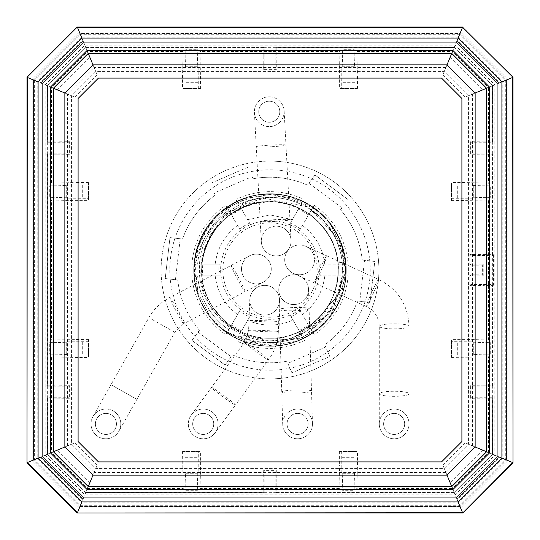 <?xml version="1.0" encoding="UTF-8"?>
<svg xmlns="http://www.w3.org/2000/svg" width="540" height="540" viewBox="0 0 540 540"><rect width="100%" height="100%" fill="white"/><g stroke="black" fill="none" stroke-linecap="round" stroke-linejoin="round"><path stroke-width="0.41" stroke-dasharray="2.7 2.03" d="M346.235 270A76.234 76.234 0 0 0 270 193.766A76.234 76.234 0 0 0 193.766 270A76.234 76.234 0 0 0 270 346.235A76.234 76.234 0 0 0 346.235 270A76.234 76.234 0 0 0 270 193.766A76.234 76.234 0 0 0 224.498 331.162A76.234 76.234 0 0 0 346.235 270M342.367 270C343.966 230.472 308.286 194.846 268.853 196.013C229.358 195.041 193.894 230.499 194.407 270L194.4 271.782A75.62 75.62 0 0 0 197.944 292.937L195.608 270C196.58 233.813 228.69 201.292 265.457 201.737C247.306 203.216 232.018 210.566 219.598 223.796C207.556 236.918 201.305 252.315 200.86 270C199.307 307.82 233.449 341.881 271.161 340.76C308.941 341.678 342.839 307.746 342.367 270M180.225 238.775L169.985 237.58L165.213 278.539L177.755 280.004L175.453 279.734L180.225 238.775L182.534 239.044A92.786 92.786 0 0 1 215.21 195.116L214.292 192.982L252.153 176.641L253.071 178.774A92.786 92.786 0 0 1 307.456 185.112L308.846 183.249L341.928 207.866L340.544 209.729A92.786 92.786 0 0 1 362.245 259.997L374.787 261.461L370.015 302.42L374.787 261.461L364.547 260.267L359.775 301.226L357.467 300.956L370.015 302.42L359.775 301.226M325.708 347.018L324.79 344.885A92.786 92.786 0 0 0 357.467 300.956A92.786 92.786 0 0 1 324.79 344.885L329.791 356.481L291.931 372.823L286.929 361.226A92.786 92.786 0 0 1 232.544 354.888A92.786 92.786 0 0 0 286.929 361.226L291.931 372.823L329.791 356.481L325.708 347.018L287.847 363.359M231.154 356.751L225.005 365.02L191.916 340.403L225.005 365.02L231.154 356.751L198.072 332.134L199.456 330.271L191.916 340.403L198.072 332.134M177.755 280.004A92.786 92.786 0 0 0 199.456 330.271A92.786 92.786 0 0 1 177.755 280.004M175.453 279.734L165.213 278.539L169.985 237.58L182.534 239.044A92.786 92.786 0 0 1 215.21 195.116L214.292 192.982M265.457 201.737C302.339 198.268 337.608 229.662 338.418 266.747C337.858 301.327 321.26 324.405 288.637 335.981C246.328 350.251 198.464 314.26 199.469 270C197.863 231.323 232.929 196.466 271.431 197.788C309.98 197.026 344.338 231.566 343.879 270L333.119 309.528L303.055 337.399L262.885 345.317L224.498 331.162C238.086 341.078 253.253 346.086 270 346.201C310.561 347.281 347.233 310.716 346.12 269.987C347.166 229.379 310.608 192.854 270 193.961C229.466 192.861 192.901 229.466 194.042 270.074C193.03 310.574 229.493 346.977 270 345.877C229.473 346.957 193.05 310.554 194.056 270.054C192.908 229.466 229.507 192.868 270 193.975C310.615 192.881 347.112 229.358 346.106 269.946C347.254 310.615 310.581 347.294 270 346.187C245.038 345.647 224.755 335.563 209.156 315.92C239.848 356.319 310.568 349.663 330.608 301.968C345.303 268.151 338.722 239.186 310.858 215.082C278.201 194.744 247.779 197.654 219.598 223.796M270 345.877C310.446 346.977 346.937 310.446 345.796 269.926C346.802 229.513 310.419 193.185 270 194.285C310.446 193.212 346.788 229.534 345.782 269.946C346.923 310.446 310.406 346.97 270 345.863M341.928 207.866L340.544 209.729A92.786 92.786 0 0 1 362.245 259.997L364.547 260.267M252.153 176.641L253.071 178.774A92.786 92.786 0 0 1 307.456 185.112L314.996 174.98L348.084 199.597L314.996 174.98L308.846 183.249M248.069 167.177L210.209 183.519L248.069 167.177M194.4 271.782C192.294 230.675 229.041 193.192 270 194.299C220.752 192.321 181.116 246.773 197.944 292.937M330.608 301.968C321.185 319.1 307.193 330.44 288.637 335.981M293.645 274.786A14.884 14.884 0 0 1 308.522 289.231A14.884 14.884 0 0 1 293.645 304.553A14.884 14.884 0 0 0 308.529 289.67A14.884 14.884 0 0 0 293.645 274.786A14.884 14.884 0 0 1 308.522 289.231A14.884 14.884 0 0 1 293.645 304.553A14.884 14.884 0 0 1 278.768 290.108A14.884 14.884 0 0 1 293.645 274.786A14.884 14.884 0 0 0 278.762 289.67A14.884 14.884 0 0 0 293.645 304.553A14.884 14.884 0 0 1 278.768 290.108A14.884 14.884 0 0 1 293.213 274.793M297.587 438.797A14.884 14.884 0 0 1 282.71 424.352A14.884 14.884 0 0 1 297.587 409.037A14.884 14.884 0 0 1 312.471 423.92A14.884 14.884 0 0 1 297.587 438.797A14.884 14.884 0 0 1 282.704 423.92A14.884 14.884 0 0 1 297.587 409.037A14.884 14.884 0 0 1 312.464 423.482A14.884 14.884 0 0 1 297.587 438.797M297.587 413.39A10.53 10.53 0 0 1 308.117 423.92A10.53 10.53 0 0 1 297.587 434.444A10.53 10.53 0 0 0 308.117 423.92A10.53 10.53 0 0 0 297.587 413.39A10.53 10.53 0 0 0 287.064 423.92A10.53 10.53 0 0 0 297.587 434.444A10.53 10.53 0 0 1 287.064 423.92A10.53 10.53 0 0 1 297.587 413.39M276.19 255.926A14.884 14.884 0 0 0 291.067 241.043A14.884 14.884 0 0 0 276.19 226.159A14.884 14.884 0 0 0 261.306 241.043A14.884 14.884 0 0 0 276.19 255.926A14.884 14.884 0 0 1 261.326 241.839A14.884 14.884 0 0 1 276.19 226.159A14.884 14.884 0 0 1 291.047 240.246A14.884 14.884 0 0 1 276.19 255.926A14.884 14.884 0 0 0 291.047 240.246A14.884 14.884 0 0 0 275.393 226.179M269.271 96.842A14.884 14.884 0 0 1 284.135 110.93A14.884 14.884 0 0 1 269.271 126.61A14.884 14.884 0 0 1 254.414 112.522A14.884 14.884 0 0 1 269.271 96.842A14.884 14.884 0 0 1 284.155 111.726A14.884 14.884 0 0 1 269.271 126.61A14.884 14.884 0 0 1 254.387 111.726A14.884 14.884 0 0 1 269.271 96.842M269.271 101.203A10.53 10.53 0 0 1 279.801 111.726A10.53 10.53 0 0 1 269.271 122.256A10.53 10.53 0 0 0 279.801 111.726A10.53 10.53 0 0 0 269.271 101.203A10.53 10.53 0 0 0 258.748 111.726A10.53 10.53 0 0 0 269.271 122.256A10.53 10.53 0 0 1 258.748 111.726A10.53 10.53 0 0 1 269.271 101.203M256.392 283.898A14.884 14.884 0 0 0 271.276 269.015A14.884 14.884 0 0 0 256.392 254.131A14.884 14.884 0 0 0 241.508 269.015A14.884 14.884 0 0 0 256.392 283.898A14.884 14.884 0 0 1 249.507 255.818A14.884 14.884 0 0 1 269.588 262.13A14.884 14.884 0 0 1 256.392 283.898A14.884 14.884 0 0 0 269.588 262.13A14.884 14.884 0 0 0 249.507 255.818A14.884 14.884 0 0 0 243.196 275.9M113.245 410.96A14.884 14.884 0 0 1 105.921 438.797A14.884 14.884 0 0 1 91.037 423.92A14.884 14.884 0 0 1 105.921 409.037A14.884 14.884 0 0 1 120.805 423.92A14.884 14.884 0 0 1 98.591 436.874A14.884 14.884 0 0 1 105.921 409.037A14.884 14.884 0 0 1 118.874 431.244L136.904 399.35L110.99 384.703L136.904 399.35L174.812 332.303L183.627 323.777A14.884 0.81 62.4 0 1 183.519 323.744A14.884 0.81 62.4 0 1 175.675 310.291A14.884 0.81 62.4 0 1 169.857 297.385A14.884 0.81 62.4 0 1 169.958 297.412A14.884 0.81 62.4 0 1 177.802 310.865A14.884 0.81 62.4 0 1 183.627 323.777L245.018 291.735A14.884 0.81 62.4 0 1 237.418 278.917A14.884 0.81 62.4 0 1 231.248 265.349A14.884 0.81 62.4 0 1 238.856 278.168A14.884 0.81 62.4 0 1 245.018 291.735L263.277 282.211M92.961 416.59L148.898 317.648C153.934 308.873 160.92 302.117 169.857 297.385L249.507 255.818M105.921 413.39A10.53 10.53 0 0 1 116.444 423.92A10.53 10.53 0 0 1 105.921 434.444A10.53 10.53 0 0 0 116.444 423.92A10.53 10.53 0 0 0 105.921 413.39A10.53 10.53 0 0 0 95.391 423.92A10.53 10.53 0 0 0 105.921 434.444A10.53 10.53 0 0 1 95.391 423.92A10.53 10.53 0 0 1 105.921 413.39M301.766 335.286A72.603 72.603 0 0 1 270 342.603A72.603 72.603 0 0 0 301.766 335.286L290.075 315.036A49.309 49.309 0 0 1 250.547 315.313L250.513 315.367A49.376 49.376 0 0 1 240.455 309.562L240.489 309.501A49.309 49.309 0 0 1 221.036 275.805L220.961 275.805A49.383 49.383 0 0 1 220.961 264.195L221.036 264.195A49.309 49.309 0 0 1 240.489 230.499L240.455 230.438A49.376 49.376 0 0 1 250.513 224.633L250.547 224.687A49.309 49.309 0 0 1 289.454 224.687L298.418 209.162A67.149 67.149 0 0 1 308.482 214.967L314.125 205.187C334.422 219.692 345.776 239.362 348.192 264.195L336.899 264.195A67.149 67.149 0 0 1 336.899 275.805L348.192 275.805C345.776 300.638 334.422 320.308 314.125 334.814L308.482 325.033A67.149 67.149 0 0 1 299.032 330.548L301.766 335.286M270 378.905A108.905 108.905 0 0 0 378.905 270A108.905 108.905 0 0 0 270 161.096A108.905 108.905 0 0 1 378.905 270A108.905 108.905 0 0 1 270 378.905A108.905 108.905 0 0 1 161.096 270A108.905 108.905 0 0 1 270 161.096A108.905 108.905 0 0 0 161.096 270A108.905 108.905 0 0 0 270 378.905M270 370.19A100.19 100.19 0 0 0 370.19 270A100.19 100.19 0 0 0 270 169.81A100.19 100.19 0 0 0 169.81 270A100.19 100.19 0 0 0 270 370.19M270 338.249C306.477 339.201 339.174 306.457 338.249 270C339.174 233.543 306.477 200.799 270 201.751C306.477 200.799 339.174 233.543 338.249 270C339.174 306.457 306.477 339.201 270 338.249A68.249 68.249 0 0 0 338.249 270A68.249 68.249 0 0 0 270 201.751C303.925 201.062 335.09 229.048 337.885 263.014C339.282 278.329 336.11 292.451 328.367 305.363C334.841 294.665 338.128 282.879 338.249 270C339.174 233.543 306.477 200.799 270 201.751C306.477 200.799 339.174 233.543 338.249 270C339.174 306.457 306.477 339.201 270 338.249C233.523 339.201 200.826 306.457 201.751 270C200.826 233.543 233.523 200.799 270 201.751A68.249 68.249 0 0 0 201.751 270A68.249 68.249 0 0 0 270 338.249C306.477 339.201 339.174 306.457 338.249 270C339.174 233.543 306.477 200.799 270 201.751C306.477 200.799 339.174 233.543 338.249 270C339.174 306.457 306.477 339.201 270 338.249C306.477 339.201 339.174 306.457 338.249 270C339.174 233.543 306.477 200.799 270 201.751C306.477 200.799 339.174 233.543 338.249 270C339.174 306.457 306.477 339.201 270 338.249C306.477 339.201 339.174 306.457 338.249 270C339.174 233.543 306.477 200.799 270 201.751C306.477 200.799 339.174 233.543 338.249 270C339.174 306.457 306.477 339.201 270 338.249C306.477 339.201 339.174 306.457 338.249 270C339.174 233.543 306.477 200.799 270 201.751C306.477 200.799 339.174 233.543 338.249 270C339.174 306.457 306.477 339.201 270 338.249C306.477 339.201 339.174 306.457 338.249 270C339.174 233.543 306.477 200.799 270 201.751C306.477 200.799 339.174 233.543 338.249 270C339.174 306.457 306.477 339.201 270 338.249C306.477 339.201 339.174 306.457 338.249 270C339.174 233.543 306.477 200.799 270 201.751C306.477 200.799 339.174 233.543 338.249 270C339.174 306.457 306.477 339.201 270 338.249C306.477 339.201 339.174 306.457 338.249 270C339.174 233.543 306.477 200.799 270 201.751C306.477 200.799 339.174 233.543 338.249 270C339.174 306.457 306.477 339.201 270 338.249C306.477 339.201 339.174 306.457 338.249 270C339.174 233.543 306.477 200.799 270 201.751C306.477 200.799 339.174 233.543 338.249 270C339.174 306.457 306.477 339.201 270 338.249C233.523 339.201 200.826 306.457 201.751 270C200.826 233.543 233.523 200.799 270 201.751C233.523 200.799 200.826 233.543 201.751 270C200.826 306.457 233.523 339.201 270 338.249C233.523 339.201 200.826 306.457 201.751 270C200.826 233.543 233.523 200.799 270 201.751C233.523 200.799 200.826 233.543 201.751 270C200.826 306.457 233.523 339.201 270 338.249C233.523 339.201 200.826 306.457 201.751 270C200.826 233.543 233.523 200.799 270 201.751C233.523 200.799 200.826 233.543 201.751 270C200.826 306.457 233.523 339.201 270 338.249C233.523 339.201 200.826 306.457 201.751 270C200.826 233.543 233.523 200.799 270 201.751C233.523 200.799 200.826 233.543 201.751 270C200.826 306.457 233.523 339.201 270 338.249C233.523 339.201 200.826 306.457 201.751 270C200.826 233.543 233.523 200.799 270 201.751C233.523 200.799 200.826 233.543 201.751 270C200.826 306.457 233.523 339.201 270 338.249C233.523 339.201 200.826 306.457 201.751 270C200.826 233.543 233.523 200.799 270 201.751C233.523 200.799 200.826 233.543 201.751 270C200.826 306.457 233.523 339.201 270 338.249C233.523 339.201 200.826 306.457 201.751 270C200.826 233.543 233.523 200.799 270 201.751C233.523 200.799 200.826 233.543 201.751 270C200.826 306.457 233.523 339.201 270 338.249C233.523 339.201 200.826 306.457 201.751 270C200.826 233.543 233.523 200.799 270 201.751C233.523 200.799 200.826 233.543 201.751 270C200.826 306.457 233.523 339.201 270 338.249C233.523 339.201 200.826 306.457 201.751 270C200.826 233.543 233.523 200.799 270 201.751C233.523 200.799 200.826 233.543 201.751 270C200.826 306.457 233.523 339.201 270 338.249M270 222.811A47.189 47.189 0 0 0 222.811 270A47.189 47.189 0 0 0 270 317.189A47.189 47.189 0 0 0 317.189 270A47.189 47.189 0 0 0 270 222.811M220.961 264.195L219.179 264.195A51.152 51.152 0 0 0 219.179 275.805L202.79 275.805A67.466 67.466 0 0 1 202.79 264.195L191.808 264.195C194.225 239.362 205.578 219.692 225.875 205.187L231.518 214.967A67.149 67.149 0 0 1 241.583 209.162L235.933 199.375C258.647 189.054 281.353 189.054 304.067 199.375M27.034 462.659L33.446 459.999L80.001 506.554L94.082 472.561L445.919 472.561L462.659 512.966L77.342 512.966L80.001 506.554L459.999 506.554L506.554 459.999L512.966 462.659L512.966 77.342L462.659 27.034L77.342 27.034L27.034 77.342L27.034 462.659L77.342 512.966M459.952 506.432L80.048 506.432L33.568 459.952L33.568 80.048L80.048 33.568L459.952 33.568L506.432 80.048L506.432 459.952L459.952 506.432L506.432 459.952L506.432 80.048L459.952 33.568L80.048 33.568L33.568 80.048L33.568 459.952L80.048 506.432L459.952 506.432L458.447 502.801L81.553 502.801L80.048 506.432M462.659 512.966L512.966 462.659M445.919 472.561L472.561 445.919L506.554 459.999L506.554 80.001L512.966 77.342M27.034 77.342L33.446 80.001L33.446 459.999L67.439 445.919L94.082 472.561M77.342 27.034L80.001 33.446L33.446 80.001L67.439 94.082L67.439 445.919M462.659 27.034L459.999 33.446L80.001 33.446L94.082 67.439L67.439 94.082M472.561 445.919L472.561 94.082L506.554 80.001L459.999 33.446L445.919 67.439L94.082 67.439M472.561 94.082L445.919 67.439M33.568 459.952L37.199 458.447L81.553 502.801L83.059 499.176L40.824 456.941L83.059 499.176L456.941 499.176L499.176 456.941L506.432 459.952M506.432 80.048L499.176 83.059L499.176 456.941L456.941 499.176L458.447 502.801L502.801 458.447L502.801 81.553L458.447 37.199L459.952 33.568M80.048 33.568L81.553 37.199L458.447 37.199L456.941 40.824L499.176 83.059L456.941 40.824L83.059 40.824L40.824 83.059L33.568 80.048M83.059 40.824L81.553 37.199L37.199 81.553L37.199 458.447L40.824 456.941L40.824 83.059L83.059 40.824L456.941 40.824M456.941 499.176L83.059 499.176M499.176 83.059L499.176 456.941M40.824 456.941L40.824 83.059M202.986 257.094A68.249 68.249 0 0 0 212.726 307.105L227.428 324.547L246.922 336.224L269.129 341.05L291.722 338.614L329.225 313.956L345.478 272.025C345.749 260.793 343.649 250.034 339.181 239.74L308.32 206.982L264.337 198.254L242.494 204.471L223.742 217.282L210.053 235.406L202.986 257.094C212.166 222.642 234.509 204.194 270 201.751C218.059 199.294 182.358 264.742 212.726 307.105M45.184 84.861L84.861 45.184L455.139 45.184L494.815 84.861L494.815 455.139L455.139 494.815L84.861 494.815L45.184 455.139L45.184 84.861L51.469 87.467L51.469 183.161L49.727 185.78L49.727 197.397L51.469 200.016L51.469 339.984L49.727 342.603L49.727 354.22L51.469 356.839L51.469 452.534L45.184 455.139M345.478 272.025L331.088 314.381L314.381 331.088L293.335 341.813L270 345.506L246.665 341.813L225.619 331.088L208.913 314.381L198.187 293.335L194.495 270L198.187 246.665L208.913 225.619L225.619 208.913L246.665 198.187L270 194.495L293.335 198.187L314.381 208.913L331.088 225.619L341.813 246.665L345.506 270L341.813 293.335L331.088 314.381L314.381 331.088L293.335 341.813L270 345.506L246.665 341.813L225.619 331.088L208.913 314.381L198.187 293.335L194.495 270L198.187 246.665L208.913 225.619L225.619 208.913L246.665 198.187L270 194.495L293.335 198.187L314.381 208.913L331.088 225.619L341.813 246.665L345.506 270L341.813 293.335L331.088 314.381L314.381 331.088L293.335 341.813L270 345.506L246.665 341.813L225.619 331.088L208.913 314.381L198.187 293.335L194.495 270L198.187 246.665L208.913 225.619L225.619 208.913L246.665 198.187L270 194.495L293.335 198.187L314.381 208.913L331.088 225.619L341.813 246.665L345.506 270L341.813 293.335L331.088 314.381L314.381 331.088L293.335 341.813L270 345.506L246.665 341.813L225.619 331.088L208.913 314.381L198.187 293.335L194.495 270L198.187 246.665L208.913 225.619L225.619 208.913L246.665 198.187L270 194.495L293.335 198.187L314.381 208.913L331.088 225.619L341.813 246.665L345.506 270L341.813 293.335L331.088 314.381L314.381 331.088L293.335 341.813L270 345.506L246.665 341.813L225.619 331.088L208.913 314.381L198.187 293.335L194.495 270L198.187 246.665L208.913 225.619L225.619 208.913L246.665 198.187L270 194.495L293.335 198.187L314.381 208.913L331.088 225.619L341.813 246.665L345.506 270L341.813 293.335L331.088 314.381L314.381 331.088L293.335 341.813L270 345.506L246.665 341.813L225.619 331.088L208.913 314.381L198.187 293.335L194.495 270L198.187 246.665L208.913 225.619L225.619 208.913L246.665 198.187L270 194.495L293.335 198.187L314.381 208.913L331.088 225.619L341.813 246.665L345.506 270L341.813 293.335L331.088 314.381L314.381 331.088L293.335 341.813L270 345.506L246.665 341.813L225.619 331.088L208.913 314.381L198.187 293.335L194.495 270L198.187 246.665L208.913 225.619L225.619 208.913L246.665 198.187L270 194.495L293.335 198.187L314.381 208.913L331.088 225.619L341.813 246.665L345.506 270L341.813 293.335L331.088 314.381L314.381 331.088L293.335 341.813L270 345.506L246.665 341.813L225.619 331.088L208.913 314.381L198.187 293.335L194.495 270L198.187 246.665L208.913 225.619L225.619 208.913L246.665 198.187L270 194.495L293.335 198.187L314.381 208.913L331.088 225.619L341.813 246.665L345.506 270L341.813 293.335L331.088 314.381L314.381 331.088L293.335 341.813L270 345.506L246.665 341.813L225.619 331.088L208.913 314.381L198.187 293.335L194.495 270L198.187 246.665L208.913 225.619L225.619 208.913L246.665 198.187L270 194.495L293.335 198.187L314.381 208.913L331.088 225.619L341.813 246.665L345.506 270L341.813 293.335L331.088 314.381L314.381 331.088L293.335 341.813L270 345.506L246.665 341.813L225.619 331.088L208.913 314.381L198.187 293.335L194.495 270L198.187 246.665L208.913 225.619L225.619 208.913L246.665 198.187L270 194.495L293.335 198.187L314.381 208.913L331.088 225.619L341.813 246.665L345.506 270L338.249 270M337.885 263.014L344.743 261.725L345.506 270L341.813 246.665L331.088 225.619L314.381 208.913L293.335 198.187L270 194.495L246.665 198.187L225.619 208.913L208.913 225.619L198.187 246.665L194.495 270L198.187 293.335L208.913 314.381L225.619 331.088L246.665 341.813L270 345.506L293.335 341.813L314.381 331.088L331.088 314.381L341.813 293.335L345.506 270L341.813 246.665L331.088 225.619L314.381 208.913L293.335 198.187L270 194.495L246.665 198.187L225.619 208.913L208.913 225.619L198.187 246.665L194.495 270L198.187 293.335L208.913 314.381L225.619 331.088L246.665 341.813L270 345.506L293.335 341.813L314.381 331.088L331.088 314.381L341.813 293.335L345.506 270L341.813 246.665L331.088 225.619L314.381 208.913L293.335 198.187L270 194.495L246.665 198.187L225.619 208.913L208.913 225.619L198.187 246.665L194.495 270L198.187 293.335L208.913 314.381L225.619 331.088L246.665 341.813L270 345.506L293.335 341.813L314.381 331.088L331.088 314.381L341.813 293.335L345.506 270L341.813 246.665L331.088 225.619L314.381 208.913L293.335 198.187L270 194.495L246.665 198.187L225.619 208.913L208.913 225.619L198.187 246.665L194.495 270L198.187 293.335L208.913 314.381L225.619 331.088L246.665 341.813L270 345.506L293.335 341.813L314.381 331.088L331.088 314.381L341.813 293.335L345.506 270L341.813 246.665L331.088 225.619L314.381 208.913L293.335 198.187L270 194.495L246.665 198.187L225.619 208.913L208.913 225.619L198.187 246.665L194.495 270L198.187 293.335L208.913 314.381L225.619 331.088L246.665 341.813L270 345.506L293.335 341.813L314.381 331.088L331.088 314.381L341.813 293.335L345.506 270L341.813 246.665L331.088 225.619L314.381 208.913L293.335 198.187L270 194.495L246.665 198.187L225.619 208.913L208.913 225.619L198.187 246.665L194.495 270L198.187 293.335L208.913 314.381L225.619 331.088L246.665 341.813L270 345.506L293.335 341.813L314.381 331.088L331.088 314.381L341.813 293.335L345.506 270L341.813 246.665L331.088 225.619L314.381 208.913L293.335 198.187L270 194.495L246.665 198.187L225.619 208.913L208.913 225.619L198.187 246.665L194.495 270L198.187 293.335L208.913 314.381L225.619 331.088L246.665 341.813L270 345.506L293.335 341.813L314.381 331.088L331.088 314.381L341.813 293.335L345.506 270L341.813 246.665L331.088 225.619L314.381 208.913L293.335 198.187L270 194.495L246.665 198.187L225.619 208.913L208.913 225.619L198.187 246.665L194.495 270L198.187 293.335L208.913 314.381L225.619 331.088L246.665 341.813L270 345.506L293.335 341.813L314.381 331.088L331.088 314.381L341.813 293.335L345.506 270L341.813 246.665L331.088 225.619L314.381 208.913L293.335 198.187L270 194.495L246.665 198.187L225.619 208.913L208.913 225.619L198.187 246.665L194.495 270L198.187 293.335L208.913 314.381L225.619 331.088L246.665 341.813L270 345.506L293.335 341.813L314.381 331.088L331.088 314.381L341.813 293.335L345.506 270L341.813 246.665L331.088 225.619L314.381 208.913L293.335 198.187L270 194.495L246.665 198.187L225.619 208.913L208.913 225.619L198.187 246.665L194.495 270L198.187 293.335L208.913 314.381L225.619 331.088L246.665 341.813L270 345.506L293.335 341.813L314.381 331.088L331.088 314.381L341.813 293.335L345.506 270L339.181 239.74M455.139 45.184L452.534 51.469L356.839 51.469L354.22 49.727L342.603 49.727L339.984 51.469L200.016 51.469L197.397 49.727L185.78 49.727L183.161 51.469L87.467 51.469L84.861 45.184M183.161 51.469L182.547 74.959L97.193 74.959L87.467 51.469L51.469 87.467L74.959 97.193L74.959 182.547L51.469 183.161M51.469 356.839L74.959 357.453L74.959 442.807L51.469 452.534L87.467 488.531L84.861 494.815M74.959 442.807L97.193 465.041L87.467 488.531L183.161 488.531L185.78 490.273L197.397 490.273L200.016 488.531L339.984 488.531L342.603 490.273L354.22 490.273L356.839 488.531L452.534 488.531L455.139 494.815M356.839 488.531L357.453 465.041L442.807 465.041L452.534 488.531L488.531 452.534L494.815 455.139M442.807 465.041L465.041 442.807L488.531 452.534L488.531 356.839L490.273 354.22L490.273 342.603L488.531 339.984L488.531 200.016L490.273 197.397L490.273 185.78L488.531 183.161L488.531 87.467L494.815 84.861M488.531 183.161L465.041 182.547L465.041 97.193L488.531 87.467L452.534 51.469L442.807 74.959L357.453 74.959L356.839 51.469M182.547 74.959L182.547 88.493L184.869 88.493L185.018 66.71L185.389 66.71L185.78 58.003L185.78 49.727M185.78 58.003L197.397 58.003L197.397 49.727M197.397 58.003L197.795 66.71L198.16 66.71L198.308 88.493L200.63 88.493L200.016 51.469M339.984 51.469L339.37 74.959L200.63 74.959M339.37 74.959L339.37 88.493L341.692 88.493L341.84 66.71L342.205 66.71L342.603 58.003L342.603 49.727M342.603 58.003L354.22 58.003L354.22 49.727M354.22 58.003L354.611 66.71L354.983 66.71L355.131 88.493L357.453 88.493L357.453 74.959M97.193 74.959L74.959 97.193M49.727 185.78L58.003 185.78L58.003 197.397L49.727 197.397M58.003 185.78L66.71 185.389L66.71 185.018L88.493 184.869L88.493 182.547L74.959 182.547M74.959 357.453L88.493 357.453L88.493 355.131L66.71 354.983L66.71 354.611L58.003 354.22L49.727 354.22M49.727 342.603L58.003 342.603L58.003 354.22M58.003 342.603L66.71 342.205L66.71 341.84L88.493 341.692L88.493 339.37L51.469 339.984M51.469 200.016L74.959 200.63L74.959 339.37M74.959 200.63L88.493 200.63L88.493 198.308L66.71 198.16L66.71 197.795L58.003 197.397M200.016 488.531L200.63 465.041L339.37 465.041L339.984 488.531M200.63 465.041L200.63 451.507L198.308 451.507L198.16 473.29L197.795 473.29L197.397 481.997L197.397 490.273M197.397 481.997L185.78 481.997L185.78 490.273M185.78 481.997L185.389 473.29L185.018 473.29L184.869 451.507L182.547 451.507L183.161 488.531M97.193 465.041L182.547 465.041M357.453 465.041L357.453 451.507L355.131 451.507L354.983 473.29L354.611 473.29L354.22 481.997L354.22 490.273M354.22 481.997L342.603 481.997L342.603 490.273M342.603 481.997L342.205 473.29L341.84 473.29L341.692 451.507L339.37 451.507L339.37 465.041M490.273 354.22L481.997 354.22L481.997 342.603L490.273 342.603M481.997 354.22L473.29 354.611L473.29 354.983L451.507 355.131L451.507 357.453L488.531 356.839M465.041 442.807L465.041 357.453M465.041 182.547L451.507 182.547L451.507 184.869L473.29 185.018L473.29 185.389L481.997 185.78L490.273 185.78M490.273 197.397L481.997 197.397L481.997 185.78M481.997 197.397L473.29 197.795L473.29 198.16L451.507 198.308L451.507 200.63L488.531 200.016M488.531 339.984L465.041 339.37L465.041 200.63M465.041 339.37L451.507 339.37L451.507 341.692L473.29 341.84L473.29 342.205L481.997 342.603M465.041 97.193L442.807 74.959M328.367 305.363A45.056 45.056 0 0 0 345.506 270A45.056 45.056 0 0 1 328.367 305.363M200.63 88.493L182.547 88.493M88.493 182.547L88.493 200.63M88.493 339.37L88.493 357.453M182.547 451.507L200.63 451.507M339.37 451.507L357.453 451.507M451.507 357.453L451.507 339.37M451.507 200.63L451.507 182.547M357.453 88.493L339.37 88.493M250.547 315.313L241.583 330.838A67.149 67.149 0 0 1 231.518 325.033L225.875 334.814C205.578 320.308 194.225 300.638 191.808 275.805L202.79 275.805M185.018 66.71L198.16 66.71M184.869 88.493L198.308 88.493M185.389 66.71L197.795 66.71M341.84 66.71L354.983 66.71M341.692 88.493L355.131 88.493M342.205 66.71L354.611 66.71M66.71 185.389L66.71 197.795M88.493 198.308L88.493 184.869M66.71 198.16L66.71 185.018M66.71 354.983L66.71 341.84M88.493 355.131L88.493 341.692M66.71 342.205L66.71 354.611M198.16 473.29L185.018 473.29M198.308 451.507L184.869 451.507M197.795 473.29L185.389 473.29M354.983 473.29L341.84 473.29M355.131 451.507L341.692 451.507M354.611 473.29L342.205 473.29M473.29 354.611L473.29 342.205M451.507 341.692L451.507 355.131M473.29 341.84L473.29 354.983M473.29 185.018L473.29 198.16M451.507 184.869L451.507 198.308M473.29 197.795L473.29 185.389M289.454 224.687L289.487 224.633A49.376 49.376 0 0 1 299.545 230.438L299.511 230.499A49.309 49.309 0 0 1 318.965 264.195L319.032 264.195A49.376 49.376 0 0 1 319.032 275.805L318.965 275.805A49.309 49.309 0 0 1 299.511 309.501L299.545 309.562A49.376 49.376 0 0 1 290.108 315.097L290.075 315.036M231.518 325.033L239.598 311.04A51.077 51.077 0 0 0 249.656 316.852L241.583 330.838M249.656 316.852L250.513 315.367M270 342.603A72.603 72.603 0 0 1 238.842 335.576A72.603 72.603 0 0 0 270 342.603M290.108 315.097L299.032 330.548M290.966 316.575A51.077 51.077 0 0 0 300.402 311.04L308.482 325.033M300.402 311.04L299.545 309.562M299.511 309.501L314.125 334.814M348.192 275.805L342.367 275.805A72.603 72.603 0 0 1 311.216 329.771A72.603 72.603 0 0 0 342.367 275.805L318.965 275.805M319.032 275.805L336.899 275.805M320.747 275.805A51.077 51.077 0 0 0 320.747 264.195L336.899 264.195M320.747 264.195L319.032 264.195M318.965 264.195L348.192 264.195M314.125 205.187L311.216 210.229A72.603 72.603 0 0 1 342.367 264.195A72.603 72.603 0 0 0 311.216 210.229L299.511 230.499M299.545 230.438L308.482 214.967M300.402 228.96A51.077 51.077 0 0 0 290.344 223.148L298.418 209.162M290.344 223.148L289.487 224.633M235.933 199.375L238.842 204.424A72.603 72.603 0 0 1 301.158 204.424A72.603 72.603 0 0 0 238.842 204.424L250.547 224.687M250.513 224.633L241.583 209.162M249.656 223.148A51.077 51.077 0 0 0 239.598 228.96L231.518 214.967M239.598 228.96L240.455 230.438M240.489 230.499L225.875 205.187M191.808 264.195L197.633 264.195A72.603 72.603 0 0 1 228.785 210.229A72.603 72.603 0 0 0 197.633 264.195L221.036 264.195M219.179 264.195L202.79 264.195M219.179 275.805L220.961 275.805M221.036 275.805L191.808 275.805M225.875 334.814L228.785 329.771A72.603 72.603 0 0 1 197.633 275.805A72.603 72.603 0 0 0 228.785 329.771L240.489 309.501M240.455 309.562L239.598 311.04M264.661 315.124A14.884 14.884 0 0 0 279.545 300.24A14.884 14.884 0 0 0 264.661 285.356A14.884 14.884 0 0 0 249.777 300.24A14.884 14.884 0 0 0 264.661 315.124A14.884 14.884 0 0 1 249.791 299.66A14.884 14.884 0 0 1 265.235 285.363A14.884 14.884 0 0 1 279.531 300.814A14.884 14.884 0 0 1 264.661 315.124A14.884 14.884 0 0 0 279.531 300.814A14.884 14.884 0 0 0 264.661 285.356A14.884 14.884 0 0 0 249.791 299.66A14.884 14.884 0 0 0 264.087 315.11M211.991 411.905A14.884 14.884 0 0 1 203.209 438.797A14.884 14.884 0 0 1 188.325 423.92A14.884 14.884 0 0 1 203.209 409.037A14.884 14.884 0 0 1 218.093 423.92A14.884 14.884 0 0 1 194.42 435.929A14.884 14.884 0 0 1 203.209 409.037A14.884 14.884 0 0 1 215.217 432.702L235.474 405.014A14.884 0.817 36.2 0 1 222.973 396.887A14.884 0.817 36.2 0 1 211.444 387.443A14.884 0.817 36.2 0 1 223.938 395.57A14.884 0.817 36.2 0 1 235.474 405.014L268.522 359.829C274.597 351.405 277.871 342.002 278.343 331.621A14.884 0.533 2.2 0 1 278.323 331.641A14.884 0.533 2.2 0 1 263.108 331.56A14.884 0.533 2.2 0 1 248.596 330.466A14.884 0.533 2.2 0 1 248.616 330.446A14.884 0.533 2.2 0 1 263.824 330.527A14.884 0.533 2.2 0 1 278.343 331.621L278.721 321.8A14.884 0.533 2.2 0 1 263.831 321.752A14.884 0.533 2.2 0 1 248.974 320.652A14.884 0.533 2.2 0 1 263.871 320.693A14.884 0.533 2.2 0 1 278.721 321.8L279.531 300.814M191.194 415.132L244.499 342.252L248.596 330.466L249.791 299.66M203.209 413.39A10.53 10.53 0 0 1 213.732 423.92A10.53 10.53 0 0 1 203.209 434.444A10.53 10.53 0 0 0 213.732 423.92A10.53 10.53 0 0 0 203.209 413.39A10.53 10.53 0 0 0 192.679 423.92A10.53 10.53 0 0 0 203.209 434.444A10.53 10.53 0 0 1 192.679 423.92A10.53 10.53 0 0 1 203.209 413.39M468.437 95.769L444.231 71.564L95.769 71.564L71.564 95.769L71.564 444.231L95.769 468.437L444.231 468.437L468.437 444.231L468.437 95.769L444.231 71.564L95.769 71.564L71.564 95.769L71.564 444.231L95.769 468.437L444.231 468.437L468.437 444.231L468.437 95.769L482.963 89.755L482.963 141.851L470.394 141.723L470.394 154.332L482.963 154.204L482.963 254.583L469.841 254.435L469.841 265.235L482.328 265.093L482.328 274.907L469.841 274.766L469.841 285.566L482.963 285.417L482.963 385.796L470.394 385.668L470.394 398.277L482.963 398.149L482.963 450.245L468.437 444.231M95.769 71.564L89.755 57.038L263.824 57.038L263.696 69.606L276.305 69.606L276.176 57.038L450.245 57.038L444.231 71.564M482.963 450.245L450.245 482.963L444.231 468.437M450.245 482.963L276.176 482.963L276.305 470.394L263.696 470.394L263.824 482.963L89.755 482.963L95.769 468.437M89.755 482.963L57.038 450.245L71.564 444.231M57.038 450.245L57.038 398.149L69.606 398.277L69.606 385.668L57.038 385.796L57.038 154.204L69.606 154.332L69.606 141.723L57.038 141.851L57.038 89.755L71.564 95.769M263.824 57.038L263.824 47.473L85.793 47.473L47.473 85.793L47.473 141.851L57.038 141.851M482.963 141.851L492.527 141.851L492.527 85.793L454.208 47.473L276.176 47.473L276.176 57.038M276.305 69.606L275.805 69.113L275.805 47.331L276.041 45.941L276.176 47.473M263.696 69.606L264.195 69.113L275.805 69.113M263.824 47.473L263.959 45.941L264.195 47.331L264.195 69.113M470.394 141.723L470.887 142.222L470.887 153.839L470.394 154.332M492.527 141.851L494.06 141.986L492.669 142.222L470.887 142.222M276.176 482.963L276.176 492.527L454.208 492.527L492.527 454.208L492.527 398.149L482.963 398.149M470.394 398.277L470.887 397.777L492.669 397.777L494.06 398.014L492.527 398.149M470.394 385.668L470.887 386.161L470.887 397.777M469.841 285.566L470.887 284.519L492.669 284.519L493.432 285.282L492.669 285.282L492.669 385.931L494.06 385.931L470.887 386.161M482.963 385.796L492.527 385.796L492.527 285.417L482.963 285.417M469.841 274.766L470.887 275.805L470.887 284.519M482.328 274.907L483.233 275.805L470.887 275.805M469.841 265.235L470.887 264.195L483.233 264.195L482.328 265.093M469.841 254.435L470.887 255.481L470.887 264.195M482.963 254.583L492.527 254.583L492.527 154.204L482.963 154.204M470.887 153.839L494.06 154.069L492.669 154.069L492.527 254.583M492.669 254.718L493.432 254.718L492.669 255.481L470.887 255.481M57.038 398.149L47.473 398.149L47.473 454.208L85.793 492.527L263.824 492.527L263.824 482.963M263.696 470.394L264.195 470.887L264.195 492.669L263.959 494.06L263.824 492.527M276.305 470.394L275.805 470.887L264.195 470.887M276.176 492.527L276.041 494.06L275.805 492.669L275.805 470.887M57.038 154.204L47.473 154.204L47.473 385.796L57.038 385.796M69.606 385.668L69.113 386.161L47.331 386.161L45.941 385.931L47.473 385.796M69.606 398.277L69.113 397.777L69.113 386.161M47.473 398.149L45.941 398.014L47.331 397.777L69.113 397.777M69.606 141.723L69.113 142.222L47.331 142.222L45.941 141.986L47.473 141.851M69.606 154.332L69.113 153.839L69.113 142.222M47.473 154.204L45.941 154.069L47.331 153.839L69.113 153.839M47.331 141.986L47.473 85.793M47.331 85.732L85.793 47.473M85.732 47.331L263.959 47.331M492.527 85.793L492.669 141.986M276.041 47.331L454.208 47.473M454.268 47.331L492.669 85.732M275.805 47.331L264.195 47.331M263.959 45.941L276.041 45.941M492.669 153.839L492.669 142.222M494.06 141.986L494.06 154.069M492.669 398.014L492.527 454.208M492.669 454.268L454.208 492.527M454.268 492.669L276.041 492.669M492.669 397.777L492.669 386.161M494.06 385.931L494.06 398.014M492.669 284.519L492.669 255.481M493.432 254.718L493.432 285.282M483.233 264.195L483.233 275.805M47.473 454.208L47.331 398.014M263.959 492.669L85.793 492.527M85.732 492.669L47.331 454.268M264.195 492.669L275.805 492.669M276.041 494.06L263.959 494.06M47.331 385.931L47.331 154.069M47.331 386.161L47.331 397.777M45.941 398.014L45.941 385.931M47.331 142.222L47.331 153.839M45.941 154.069L45.941 141.986M42.336 83.538L42.336 456.462L83.626 497.752L456.374 497.752L497.752 456.374L497.752 83.626L456.374 42.248L83.626 42.248L42.336 83.538L83.626 42.248L456.374 42.248L497.752 83.626L497.752 456.374L456.374 497.752L83.626 497.752L42.336 456.462L42.336 83.538L40.156 82.634L40.156 457.367L82.721 499.932L83.626 497.752M42.336 456.462L40.156 457.367M83.626 42.248L82.721 40.068L40.156 82.634M456.374 42.248L457.279 40.068L82.721 40.068M497.752 83.626L499.932 82.721L457.279 40.068M497.752 456.374L499.932 457.279L499.932 82.721M456.374 497.752L457.279 499.932L499.932 457.279M79.414 32.083L80.318 34.263L34.344 80.231L32.17 79.326L32.17 460.674L79.414 507.917L460.586 507.917L507.917 460.586L507.917 79.414L460.586 32.083L79.414 32.083L32.17 79.326L32.17 460.674L79.414 507.917L460.586 507.917L507.917 460.586L507.917 79.414L460.586 32.083L79.414 32.083L32.17 79.326M34.344 80.231L34.344 459.769L80.318 505.737L459.682 505.737L505.737 459.682L505.737 80.318L459.682 34.263L460.586 32.083M505.737 80.318L507.917 79.414M505.737 459.682L507.917 460.586M459.682 505.737L460.586 507.917M80.318 505.737L79.414 507.917M34.344 459.769L32.17 460.674M486.587 451.751L486.587 88.25L451.751 53.413L88.25 53.413L53.413 88.25L53.413 451.751L88.25 486.587L451.751 486.587L486.587 451.751M78.098 98.476L78.098 441.524L98.476 461.902L441.524 461.902L461.902 441.524L461.902 98.476L441.524 78.098L98.476 78.098L78.098 98.476M299.592 244.971A14.884 14.884 0 0 1 313.146 266.011A14.884 14.884 0 0 1 299.592 274.738A14.884 14.884 0 0 0 314.476 259.855A14.884 14.884 0 0 0 299.592 244.971A14.884 14.884 0 0 1 313.146 266.011A14.884 14.884 0 0 1 293.436 273.402A14.884 14.884 0 0 1 299.592 244.971A14.884 14.884 0 0 0 284.708 259.855A14.884 14.884 0 0 0 299.592 274.738A14.884 14.884 0 0 1 286.038 253.699M394.153 409.037A14.884 14.884 0 0 1 409.037 423.92A14.884 14.884 0 0 1 394.153 438.797A14.884 14.884 0 0 1 379.269 423.92A14.884 14.884 0 0 1 394.153 409.037A14.884 14.884 0 0 1 409.037 423.92A14.884 14.884 0 0 1 394.153 438.797A14.884 14.884 0 0 1 379.269 423.92A14.884 14.884 0 0 1 394.153 409.037A14.884 14.884 0 0 1 409.037 423.92L409.037 393.782A14.884 2.531 0 0 1 394.153 396.313A14.884 2.531 0 0 1 379.269 393.782A14.884 2.531 0 0 1 394.153 391.257A14.884 2.531 0 0 1 409.037 393.782L409.037 326.322A14.884 2.531 -0 0 1 408.881 326.68A14.884 2.531 -0 0 1 394.153 328.847A14.884 2.531 -0 0 1 379.269 326.322A14.884 2.531 -0 0 1 379.418 325.964A14.884 2.531 -0 0 1 394.153 323.791A14.884 2.531 -0 0 1 409.037 326.322C408.085 304.817 397.94 289.177 378.614 279.396A14.884 0.911 -65.6 0 0 378.297 279.625A14.884 0.911 -65.6 0 0 370.98 294.017A14.884 0.911 -65.6 0 0 366.302 306.497A14.884 0.911 -65.6 0 0 366.62 306.275A14.884 0.911 -65.6 0 0 373.937 291.877A14.884 0.911 -65.6 0 0 378.614 279.396L326.795 255.859A14.884 0.911 -65.6 0 0 319.808 269.035A14.884 0.911 -65.6 0 0 314.483 282.96A14.884 0.911 -65.6 0 0 321.469 269.791A14.884 0.911 -65.6 0 0 326.795 255.859L305.748 246.301M379.269 423.92L379.269 326.322C378.884 317.345 374.564 310.743 366.302 306.497L293.436 273.402M394.153 413.39A10.53 10.53 0 0 1 404.676 423.92A10.53 10.53 0 0 1 394.153 434.444A10.53 10.53 0 0 0 404.676 423.92A10.53 10.53 0 0 0 394.153 413.39A10.53 10.53 0 0 0 383.623 423.92A10.53 10.53 0 0 0 394.153 434.444A10.53 10.53 0 0 1 383.623 423.92A10.53 10.53 0 0 1 394.153 413.39M294.219 307.537A14.884 1.586 -1.7 0 1 309.096 308.691A14.884 1.586 -1.7 0 1 294.266 310.709A14.884 1.586 -1.7 0 1 294.219 310.709A14.884 1.586 -1.7 0 1 279.342 309.562A14.884 1.586 -1.7 0 1 294.172 307.544A14.884 1.586 -1.7 0 1 294.219 307.537M296.683 393.08A14.884 1.586 -1.7 0 1 296.635 393.08A14.884 1.586 -1.7 0 1 281.759 391.932A14.884 1.586 -1.7 0 1 296.588 389.907A14.884 1.586 -1.7 0 1 296.635 389.907A14.884 1.586 -1.7 0 1 311.513 391.055A14.884 1.586 -1.7 0 1 296.683 393.08M297.587 409.037A14.884 14.884 0 0 1 312.464 423.482A14.884 14.884 0 0 1 298.026 438.797M275.09 221.373A14.884 0.844 176.9 0 1 260.226 221.319A14.884 0.844 176.9 0 1 275.042 219.685A14.884 0.844 176.9 0 1 275.09 219.679A14.884 0.844 176.9 0 1 289.953 219.733A14.884 0.844 176.9 0 1 275.137 221.373A14.884 0.844 176.9 0 1 275.09 221.373M271.148 146.758A14.884 0.844 176.9 0 1 271.1 146.765A14.884 0.844 176.9 0 1 256.237 146.711A14.884 0.844 176.9 0 1 271.06 145.071A14.884 0.844 176.9 0 1 271.1 145.071A14.884 0.844 176.9 0 1 285.964 145.125A14.884 0.844 176.9 0 1 271.148 146.758M174.812 332.303L148.898 317.648L174.812 332.303M118.874 431.244A14.884 14.884 0 0 1 105.921 438.797M304.675 340.328C293.74 345.681 282.177 348.374 270 348.408C258.059 348.374 246.706 345.782 235.933 340.625M292.376 219.632L270 214.886L247.624 219.632M198.16 82.688L185.018 82.688M354.983 82.688L341.84 82.688M82.688 185.018L82.688 198.16M82.688 341.84L82.688 354.983M185.018 457.313L198.16 457.313M341.84 457.313L354.983 457.313M457.313 354.983L457.313 341.84M457.313 198.16L457.313 185.018M237.566 225.437C224.66 235.21 217.202 248.13 215.19 264.195M215.19 275.805C217.202 291.87 224.66 304.79 237.566 314.564M247.624 320.369C262.791 326.747 277.911 326.653 292.997 320.092M302.434 314.564C315.34 304.79 322.799 291.87 324.81 275.805M324.81 264.195C322.799 248.13 315.34 235.21 302.434 225.437M244.499 342.252A14.884 0.817 36.2 0 1 244.505 342.245A14.884 0.817 36.2 0 1 257.101 350.453A14.884 0.817 36.2 0 1 268.522 359.829A14.884 0.817 36.2 0 1 255.919 351.621A14.884 0.817 36.2 0 1 244.499 342.252M215.217 432.702A14.884 14.884 0 0 1 203.209 438.797M450.245 57.038L482.963 89.755M57.038 89.755L89.755 57.038M82.721 499.932L457.279 499.932M459.682 34.263L80.318 34.263M409.037 423.92A14.884 14.884 0 0 1 394.153 438.797M312.464 423.482L308.522 289.231M278.768 290.108L282.71 424.352M254.414 112.522L261.326 241.839M284.135 110.93L291.047 240.246"/><path stroke-width="0.81" d="M462.692 27L77.308 27L27 77.308L27 462.692L77.308 513L462.692 513L513 462.692L513 77.308L462.577 27.277L513 77.308M27 77.308L77.308 27M81.905 38.097L77.423 27.277L462.577 27.277L458.096 38.097L81.905 38.097L38.097 81.905L27.277 77.423L27 462.692M462.692 513L512.723 462.577L501.903 458.096L501.903 81.905L512.723 77.423L513 462.692M38.097 81.905L38.097 458.096L27.277 462.577L77.423 512.723L81.905 501.903L458.096 501.903L462.577 512.723L77.308 513M501.903 81.905L458.096 38.097M458.096 501.903L501.903 458.096M38.097 458.096L81.905 501.903M475.139 92.995L486.587 88.25L486.587 451.751L475.139 447.005L475.139 92.995L447.005 64.861L92.995 64.861L64.861 92.995L64.861 447.005L92.995 475.139L447.005 475.139L451.751 486.587L88.25 486.587L53.413 451.751L53.413 88.25L88.25 53.413L451.751 53.413L486.587 88.25L489.497 87.048L489.497 452.952L486.587 451.751L451.751 486.587L452.952 489.497L87.048 489.497L50.503 452.952L50.503 87.048L87.048 50.503L452.952 50.503L489.497 87.048M447.005 64.861L452.952 50.503M92.995 64.861L87.048 50.503M64.861 92.995L50.503 87.048M64.861 447.005L50.503 452.952M92.995 475.139L87.048 489.497M447.005 475.139L475.139 447.005M98.476 461.902L78.098 441.524L78.098 98.476L98.476 78.098L441.524 78.098L461.902 98.476L461.902 441.524L441.524 461.902L98.476 461.902M489.497 452.952L452.952 489.497"/></g></svg>

